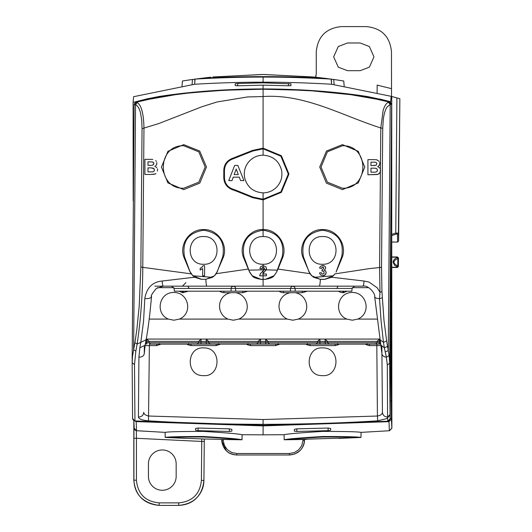 <?xml version="1.0" encoding="UTF-8"?>
<svg xmlns="http://www.w3.org/2000/svg" width="532" height="532" viewBox="0 0 532 532"><rect width="100%" height="100%" fill="white"/><g stroke="black" fill="none" stroke-linecap="round" stroke-linejoin="round"><path stroke-width="0.8" d="M173.891 320.217L168.425 319.094C154.972 313.794 158.749 292.234 173.891 292.454C188.554 292.381 193.316 313.375 179.351 319.094L173.891 320.217M242.785 291.197L242.785 292.7L235.942 292.7C248.637 295.287 252.055 313.162 238.821 319.094L233.362 320.217L227.895 319.094C215.925 313.84 216.777 295.453 230.782 292.7L223.939 292.7L221.831 292.394L219.437 291.197M235.942 292.7L230.782 292.7M302.256 291.197L302.256 292.7L295.413 292.7C308.114 295.287 311.526 313.162 298.292 319.094L292.833 320.217L287.373 319.094C275.396 313.84 276.248 295.453 290.253 292.7L283.41 292.7L281.302 292.394L278.908 291.197M295.413 292.7L290.253 292.7M352.304 320.217L346.844 319.094C333.384 313.794 337.168 292.234 352.304 292.454C366.974 292.381 371.735 313.375 357.763 319.094L352.304 320.217M146.214 339.077L379.974 339.077M223.939 291.197L223.939 292.7M300.208 286.163L292.833 286.163L294.415 286.821L295.16 288.457L352.091 288.457L351.852 291.197L229.884 291.197M290.485 291.197L290.499 288.464L295.16 288.464L295.18 291.197L289.355 291.197M283.41 291.197L283.41 292.7M381.856 346.618L382.428 412.293C382.295 414.182 380.626 415.426 377.421 416.031L376.802 344.118L150.204 344.118M380.294 340.892L380.3 341.378L379.442 341.378L379.442 339.077L377.135 341.378L327.473 341.378L325.165 339.077L325.165 341.378L317.664 341.378L319.971 339.077L319.892 344.118L269.471 344.118L268.081 342.741L265.774 342.741L265.774 344.118L269.145 344.118M379.363 344.118L379.363 342.741L377.055 342.741L377.135 341.378L379.442 341.378L379.363 342.741L380.307 342.741L380.333 344.118A1.51 1.51 0 0 1 380.899 344.231A1.51 1.51 0 0 0 380.333 344.118L328.942 344.118L327.559 342.741L317.577 342.741L317.664 341.378L268.002 341.378L265.694 339.077L265.694 341.378L258.193 341.378L260.5 339.077L260.421 344.118L210 344.118L208.611 342.741L206.303 342.741L206.303 344.118L209.675 344.118M316.194 344.118L317.577 342.741L268.081 342.741L268.002 341.378L265.694 341.378L265.774 342.741L258.106 342.741L258.193 341.378L208.531 341.378L206.223 339.077L206.223 341.378L198.715 341.378L201.03 339.077L200.95 344.118L150.529 344.118L149.14 342.741L146.825 342.741L146.825 344.118M387.196 106.885C385.321 109.525 384.018 113.748 383.279 119.54L382.727 128.272L380.806 127.953L383.1 110.563C384.523 105.835 386.318 103.075 388.48 102.277L389.165 102.031L376.324 99.132L350.768 94.689L312.191 90.866L285.744 89.569L263.094 89.223L224.95 90.207M301.205 90.201L263.094 89.223L240.471 89.556L213.844 90.872L187.869 93.133L175.041 94.749L149.332 99.245L136.405 102.184L136.019 101.845L146.273 99.238L158.024 96.891M187.118 291.197L187.331 291.516L182.523 292.7L179.158 291.184M183.314 291.197L183.314 292.7M182.476 291.197L182.523 292.7M381.078 345.195L384.337 347.788L386.378 357.191C383.645 356.806 382.156 355.595 381.916 353.554L374.668 296.63C375.599 294.036 368.736 284.859 362.884 286.163L154.859 286.163M246.589 291.197L246.801 291.516L242.785 292.7M245.146 286.163L233.362 286.163L234.938 286.821L235.47 287.599L235.709 291.197L174.343 291.197L174.104 288.457L290.499 288.457L291.25 286.821L292.833 286.163M306.066 291.197L306.279 291.516L302.256 292.7M343.672 291.197L343.672 292.7L340.773 292.394L338.385 291.197M342.881 291.197L342.881 292.7M365.338 344.118L366.322 344.736L366.994 343.679M366.322 344.736L369.494 345.62L369.494 344.118L369.068 344.118M328.942 344.118L325.245 344.118L325.165 341.378L327.473 341.378L327.559 342.741L377.055 342.741L375.665 344.118M339.276 344.118L338.286 344.736L337.614 343.685M338.286 344.736L335.113 345.62L335.113 344.118M305.86 344.118L306.851 344.736L307.523 343.679M306.851 344.736L310.023 345.62L310.023 344.118M279.799 344.118L275.643 345.62L275.643 344.118M278.815 344.736L278.143 343.685M246.389 344.118L247.373 344.736L248.052 343.679M247.373 344.736L250.552 345.62L250.552 344.118M220.328 344.118L216.165 345.62L216.165 344.118M219.344 344.736L218.672 343.685M186.918 344.118L187.902 344.736L188.581 343.679M187.902 344.736L191.081 345.62L191.081 344.118M160.857 344.118L156.694 345.62L156.694 344.118M159.873 344.736L159.201 343.685M240.497 89.569L224.97 90.187L190.376 92.807L157.831 96.917M132.581 418.438L133.246 420.147L134.942 420.952L134.496 364.6L132.142 362.658L132.581 418.518L132.142 362.658L132.521 356.32L133.632 349.697L135.534 104.724C137.628 105.615 139.271 108.289 140.475 112.737L141.725 120.146L142.051 128.644L158.556 123.65L202.04 106.699L216.93 101.998L247.566 96.95L263.094 96.538C304.863 93.652 342.701 115.943 380.806 127.953L380.407 169.143M201.542 279.3L205.704 279.3L201.542 279.3L192.823 275.776L189.957 271.553L191.128 273.86L142.775 267.343L143.972 128.372C143.687 113.828 141.439 105.236 137.243 102.596L136.405 102.184L134.576 104.458L134.144 104.225L136.019 101.845L134.144 104.225L134.091 107.398L134.144 104.225M382.727 128.272L381.53 267.224L381.949 291.589L383.984 320.39L386.638 340.999L389.125 355.589L389.683 363.15L391.612 104.132L390.98 104.325L389.165 102.038L389.737 101.732L368.171 96.891M285.697 89.569L301.218 90.187C324.912 91.431 347.29 93.679 368.357 96.917M201.475 286.163L206.895 286.163C206.436 285.997 206.077 283.736 205.831 279.373L214.529 275.769L216.251 273.667L223.147 257.668C228.56 244.88 217.588 228.973 203.616 229.571C189.505 229.073 178.679 244.86 184.132 257.781L190.124 272.098M214.396 286.163L230.316 286.163M253.91 286.163L281.049 286.163M324.72 286.163L338.039 286.163L336.829 288.457M144.278 353.487L144.338 346.618M256.723 344.118L258.106 342.741L208.611 342.741L208.531 341.378L206.223 341.378L206.303 342.741L198.636 342.741L198.715 341.378L149.06 341.378L146.752 339.077L146.752 341.378L145.894 341.378L145.894 340.892M233.362 286.163L231.779 286.821L231.247 287.599L231.014 291.197M203.623 375.639C185.222 376.29 186.346 346.605 203.623 347.915C222.037 347.263 220.886 376.962 203.623 375.639M322.572 375.639C304.171 376.29 305.288 346.605 322.572 347.915C340.979 347.263 339.828 376.962 322.572 375.639M145.861 344.118L145.296 344.231L145.861 344.118L145.881 342.741L146.825 342.741L146.752 341.378L149.06 341.378L149.14 342.741L198.636 342.741L197.252 344.118M156.694 345.62L149.386 345.62L148.475 420.825C183.4 423.06 221.611 424.237 263.094 424.343L263.094 425.354L387.768 421.238L389.444 420.4L390.122 418.717L390.049 415.133L386.658 418.611L377.713 420.825L377.421 416.031L263.094 419.535L263.094 424.343C304.743 424.23 342.947 423.06 377.713 420.825M134.077 108.448L134.091 107.398M134.576 104.458L135.534 104.724L137.243 102.596M206.895 286.163L263.094 286.163L263.094 279.4L261.012 279.4L252.075 275.669L249.608 272.131L243.59 257.721C238.163 244.88 249.049 229.019 263.094 229.571C277.145 229.019 288.031 244.88 282.605 257.721L277.983 269.066L309.943 273.667L303.047 257.668C297.634 244.9 308.6 228.966 322.572 229.571C336.69 229.079 347.509 244.846 342.063 257.774L336.071 272.098M248.211 269.066L216.251 273.667M263.094 155.184C272.863 155.863 279.021 160.917 281.574 170.34C282.692 176.857 280.976 182.523 276.434 187.331C272.73 190.948 268.281 192.79 263.094 192.87C253.332 192.192 247.174 187.138 244.62 177.695C243.51 171.184 245.219 165.519 249.761 160.717C253.465 157.106 257.914 155.264 263.094 155.184L263.094 148.834L280.876 156.182L288.297 174.024L280.883 191.886L263.094 199.234L252.833 197.053L237.039 190.662L236.787 191.281L252.56 197.658L263.094 199.899L281.368 192.338L288.962 174.017L281.362 155.716L263.094 148.162L252.54 150.41L252.813 151.028L232.304 159.141C227.377 161.149 224.757 164.893 224.451 170.353L223.786 170.346C224.072 164.667 226.838 160.717 232.072 158.509L252.54 150.416M236.787 191.281L232.072 189.558C226.845 187.357 224.078 183.414 223.786 177.721L223.786 170.346M183.72 189.618L167.899 182.888L161.435 167.095L167.939 151.314L183.72 144.631L199.7 151.041L206.476 166.995L199.813 183.094L183.72 189.618M155.75 165.738L156.155 165.272M156.475 164.74L156.268 165.1M156.634 164.361L156.8 162.579M156.381 161.382L155.736 160.551M152.79 159.4L152.252 159.374M151.314 159.347L151.959 159.361M144.923 159.347L144.923 174.469L150.064 174.469L144.923 174.469L144.923 159.347L150.962 159.347M155.071 174.044L150.629 174.463L154.22 174.29L155.956 173.525M157.465 171.098L157.558 169.575M157.399 168.857L157.519 169.329M156.84 167.806L155.723 166.842M156.341 167.274L155.942 166.975L156.341 167.274M154.719 166.43L155.437 166.004M319.293 286.163C319.759 285.997 320.111 283.736 320.364 279.373L324.653 279.373L331.682 277.225L335.067 273.867L369.261 268.64L379.602 267.536L380.38 171.716L379.269 173.552L377.454 174.529L367.925 174.755L367.925 159.633L367.925 174.755L378.079 174.33L380.114 172.375L380.473 169.375M374.654 159.64L367.925 159.633M375.26 159.66L376.649 159.78L375.26 159.66M376.822 159.813L379.19 161.369L376.649 159.78M379.682 162.333L379.775 162.686M379.848 163.244L379.389 165.206L377.727 166.722L379.156 167.407L380.227 168.704L379.156 167.407L377.727 166.722L379.276 165.386L379.841 163.65M342.475 144.631L358.249 151.314L364.759 167.095L358.295 182.895L342.475 189.618L326.382 183.094L319.719 166.995L326.488 151.041L342.475 144.631M390.98 104.325L390.202 104.472L388.48 102.277M388.287 350.528L390.202 104.472L387.196 106.879M301.198 90.147C324.932 91.418 347.29 93.665 368.264 96.891L389.737 101.725L391.612 104.132L389.737 101.732M391.612 104.132L391.479 124.894C390.794 202.665 390.594 277.445 391.007 303.479L391.007 303.446M276.587 272.131L274.066 275.616C273.255 277.312 270.289 278.549 265.182 279.313L263.094 279.313L265.182 279.4L274.113 275.669L276.587 272.131L277.977 269.066M320.364 279.373L311.659 275.769L309.943 273.667M201.542 279.373L194.513 277.225L162.167 281.029C152.431 281.967 146.639 287.792 144.81 298.512L143.547 321.262L140.807 342.362L137.13 344.044C140.78 319.546 142.662 293.977 142.775 267.343L140.86 267.004L142.051 128.644M146.087 339.802L140.807 342.362L139.843 347.808L145.116 345.195L146.087 339.802C148.109 329.108 149.918 314.711 151.52 296.623C150.543 296.204 152.145 293.478 156.315 288.45L163.311 286.163C162.745 285.97 162.366 284.254 162.167 281.029M362.884 286.163C363.449 285.97 363.828 284.254 364.021 281.029L331.682 277.225M145.116 345.195L144.278 353.554C143.913 355.901 142.13 357.118 138.919 357.205L138.406 417.028C138.792 418.97 142.15 420.24 148.475 420.825M263.094 419.535L148.774 416.031C145.549 415.419 143.879 414.169 143.766 412.293C143.394 415.319 141.612 416.902 138.406 417.028M382.428 412.293C382.761 415.226 384.476 416.809 387.575 417.035L387.768 421.191M389.125 355.589L386.378 357.191L387.309 365.052L387.575 417.035L390.042 414.661L389.683 363.15L387.309 365.052M135.846 351.16L137.13 344.044L134.915 342.641L133.632 349.697L135.846 351.16L134.496 364.6M139.843 347.808L138.919 357.205M132.149 362.658L134.091 107.617M134.915 342.641L136.824 329.78L139.191 306.339L140.86 267.004M237.039 190.662L232.304 188.94C227.35 186.885 224.73 183.148 224.451 177.721L224.451 170.353M263.094 89.25L263.094 148.834L252.813 151.028M194.513 277.225L191.181 273.82M189.957 271.553L184.491 256.743L184.132 257.781M223.147 257.668L222.782 256.663C225.289 241.422 218.898 232.61 203.623 230.23C188.301 232.604 181.924 241.442 184.491 256.743M217.103 272.145L222.782 256.663M217.269 271.606L214.529 275.769M243.59 257.721L243.949 256.703L249.608 272.131M243.949 256.703C241.408 241.448 247.786 232.624 263.094 230.23C278.402 232.624 284.786 241.442 282.246 256.703L282.605 257.721M183.72 188.242L198.802 182.17L205.166 167.055L198.802 151.82L183.72 145.748C156.594 144.917 156.521 188.986 183.72 188.242M155.796 173.645L155.264 173.957M150.629 174.463L150.064 174.469M155.856 160.671L156.282 161.229M156.84 163.364L156.754 163.976M276.753 271.579L282.239 256.703M303.047 257.668L303.406 256.663L308.919 271.606L311.712 275.716L313.774 277.352L320.483 279.373M308.919 271.606L309.085 272.145M303.406 256.663C300.906 241.422 307.29 232.61 322.572 230.23C337.887 232.604 344.264 241.442 341.704 256.743L342.063 257.774M341.704 256.743L336.237 271.553M364.021 281.029L369.022 282.06L377.235 287.805L379.981 292.287L379.602 267.536L381.53 267.224M380.38 171.716L380.586 170.573M342.475 188.242C369.667 188.986 369.594 144.917 342.475 145.748L327.386 151.826L321.029 167.055L327.393 182.17L342.475 188.242M263.094 264.244C245.239 265.009 245.199 235.849 263.094 236.574C280.969 235.816 280.969 264.996 263.094 264.244L263.094 265.687L260.78 266.525L259.875 268.667L261.797 268.86L262.143 267.729L263.094 267.29L263.094 265.687L265.727 266.652L266.386 268.028L266.126 269.91L262.582 274.007L266.419 274.007L266.419 275.802L263.094 275.802L263.094 279.313L261.012 279.4M249.442 271.579L252.128 275.616C252.893 277.292 255.852 278.529 261.012 279.313M205.704 279.3L212.421 277.352L214.482 275.716M151.46 296.151C151.467 298.06 149.253 298.851 144.81 298.512M381.949 291.589L379.981 292.287L379.509 298.645C376.117 298.505 374.528 297.674 374.734 296.151M313.774 277.352L333.365 275.776L324.653 279.373M333.371 275.776L335.014 273.82M324.653 279.3L320.483 279.3M228.747 180.587L231.985 180.587L233.235 177.156L239.28 177.156L240.597 180.587L243.922 180.587L237.864 165.465L234.639 165.465L228.747 180.587L234.639 165.465L237.864 165.465L243.922 180.587M212.421 277.352L192.823 275.776M203.623 264.264C185.615 264.976 185.808 235.676 203.623 236.554C221.578 235.822 221.405 265.175 203.623 264.264M204.601 275.842L202.672 275.842L204.601 275.842L204.601 265.721L203.031 265.721L201.987 267.19L200.172 268.268L200.172 270.023L202.672 268.56L200.172 270.023M202.672 275.842L202.672 268.56L202.672 275.842M262.615 273.96L263.094 274.007L263.094 275.802L259.649 275.802L260.567 273.488L263.174 270.801L263.094 267.29L262.143 267.729L261.797 268.86L259.875 268.667M248.856 270.15L264.072 269.817L264.357 267.955L263.094 267.29M150.144 161.861L147.976 161.861L150.144 161.861M151.188 165.352L147.976 165.359L147.976 161.861M151.859 165.332L153.588 164.574L153.735 162.839L152.757 162.001L150.523 161.868L153.003 162.094L153.874 163.617M150.842 167.879L147.976 167.879L150.842 167.879M147.976 171.922L147.976 167.879L147.976 171.922L152.664 171.863L154.001 171.224L154.426 170.094L154.027 168.691L151.214 167.886L153.495 168.245L154.426 169.808M264.158 269.691L266.259 269.538L266.419 268.487M266.153 269.837L277.338 270.15M266.259 269.538L263.034 273.415M322.572 264.264C304.796 265.162 304.597 235.842 322.572 236.554C340.394 235.709 340.573 264.976 322.572 264.264M322.478 269.471L323.642 268.813L323.549 267.43L322.226 267.15L321.414 268.414L319.632 268.108L320.118 266.765L322.099 265.528L324.653 266.06L325.478 267.011L325.717 268.321L324.281 270.183L325.557 270.888L326.183 272.391L325.212 274.838L322.804 275.769L320.53 274.984L319.486 272.923L321.355 272.697L321.76 273.707L322.572 274.153L323.875 273.621L324.108 271.839L323.283 270.974L321.966 271.054L322.186 269.478M375.492 162.227L374.708 162.167L376.124 162.44L376.816 163.351L376.237 165.219L370.977 165.645L370.977 162.147L374.462 162.16M375.698 168.278L374.222 168.172L376.151 168.378L377.108 169.07L377.421 170.533L376.829 171.69L375.526 172.162L370.977 172.208L370.977 168.165L373.85 168.165M388.287 350.575L385.181 351.984M382.308 297.84L379.509 298.645L381.138 321.521L383.472 342.362L386.638 340.999M262.163 271.752L263.094 270.874L263.094 274.007M263.533 270.436L264.012 269.904M260.101 274.246L260.919 273.049M260.201 274.06L260.733 273.275M153.708 164.361L152.292 165.292M154.373 170.479L153.821 171.404L152.764 171.849M152.145 171.896L151.414 171.916M264.59 274.007L266.419 274.007L266.419 275.802M322.492 267.077L321.414 268.414L319.632 268.108M319.712 267.762L320.191 266.652M322.738 265.475L324.454 265.92M324.653 266.06L325.478 267.011L325.717 268.321L324.281 270.183L325.664 271.014L326.183 272.57L325.837 274.027L324.547 275.337M324.846 266.213L325.278 266.692M325.385 266.845L325.551 267.177M324.281 270.183L324.613 270.269M324.766 270.336L325.325 270.668M324.174 275.516L323.084 275.762M322.804 275.769L320.53 274.984L319.486 272.923M321.381 272.836L321.474 273.215M324.055 273.302L324.015 271.619L322.858 270.908M322.705 270.914L321.966 271.054M323.788 268.208L323.549 267.43L322.685 267.064M370.977 165.645L370.977 162.147L373.145 162.154M376.816 163.351L376.875 163.736M374.428 165.632L373.929 165.638M370.977 172.208L370.977 168.165L373.444 168.165M377.381 169.715L377.434 170.26M377.421 170.533L377.161 171.304M234.173 174.609L238.303 174.609L234.173 174.609L236.215 168.996L238.303 174.609M264.244 269.531L264.477 268.74M158.888 96.744L158.888 96.511C191.108 91.57 225.841 89.05 263.094 88.93C300.347 89.05 335.087 91.57 367.306 96.511L379.562 99.138M158.888 96.511L146.633 98.959L133.093 102.437L133.605 96.698L194.612 84.256L133.605 96.698M133.18 200.91L133.093 102.437M379.562 98.959L390.641 101.778L390.641 102.171M263.094 88.93L263.094 85.14L288.43 85.785L290.951 85.639L290.964 83.843L263.094 82.839L263.094 82.181C298.791 82.101 331.502 84.249 331.562 84.256L391.153 96.312L331.589 84.256L331.11 79.108C331.07 79.102 298.838 77.02 263.094 77.093L263.094 76.635C295.36 76.575 324.553 78.264 324.733 78.277L312.51 76.914L312.477 77.685M390.641 101.778L391.153 96.312L399.858 98.713L398.428 233.169L395.755 233.083L391.732 234.366L391.745 235.576L396.526 234.047A1.011 0.758 -107.8 0 1 395.755 233.083L396.905 97.881L398.062 98.207L391.166 96.319M194.632 84.256C194.685 84.249 227.397 82.101 263.094 82.181L263.094 77.093C227.35 77.02 195.124 79.102 195.078 79.108L194.632 84.256M263.094 82.839L237.744 83.484L237.764 85.785L235.244 85.639L235.224 83.843L237.744 83.484M263.094 85.14L237.764 85.785M195.583 428.453L195.55 430.189L198.064 430.667L229.358 431.472L231.872 431.126L231.846 429.384L229.312 428.839L198.11 428.041L195.583 428.453M294.322 431.126L294.349 429.384L296.876 428.839L296.836 431.472L294.322 431.126M328.084 428.041L328.131 430.667L330.638 430.189L330.611 428.453L328.084 428.041L296.876 428.839M390.827 235.344L391.366 419.076L389.012 421.67L263.094 425.879L136.179 421.603L136.544 430.727L165.146 432.376C168.099 431.738 180.927 431.419 203.623 431.419C226.047 432.782 238.848 433.886 242.033 434.724L263.094 434.837L263.094 425.879M391.366 419.076L391.871 428.227L391.745 235.576M391.732 234.366L391.725 96.465M344.191 86.184L343.738 81.004L337.275 79.993L324.759 78.271L331.416 79.148L331.562 84.256M133.851 420.679L134.21 428.652L134.875 429.942L136.225 430.687L165.146 432.376L136.418 430.721M136.179 421.603L134.702 420.978M201.754 438.92L201.748 441.44L204.261 441.46L204.288 439L203.922 480.423C203.836 487.152 201.349 493.044 196.468 498.098C192.052 502.62 186.133 505.054 178.725 505.4L159.021 505.4C143.74 503.871 135.341 495.465 133.825 480.203L133.825 420.659M359.167 437.517L356.473 437.617C352.211 437.078 340.912 436.885 322.572 437.031C304.158 438.009 292.839 438.893 288.623 439.678L284.248 439.764C287.473 438.94 300.241 437.856 322.572 436.519C345.221 436.499 358.016 436.805 360.962 437.43L361.075 432.376C358.162 431.738 345.334 431.419 322.572 431.419C300.154 432.782 287.353 433.886 284.161 434.724L263.094 434.837L284.161 434.73M389.012 421.67L389.358 430.747M328.131 430.667L296.836 431.472M391.871 256.956L397.457 256.956L398.355 258.2L397.331 257.594L397.83 258.519L397.77 265.907C392.663 263.413 392.683 260.953 397.83 258.519L398.335 258.525L398.269 265.914L397.77 265.907L397.264 266.825L394.604 265.335L393.108 262.223L393.574 260.414L394.631 259.077L397.344 257.182L391.805 257.182M391.519 96.412L391.479 51.797C389.983 36.495 381.584 28.096 366.275 26.6L341.471 26.6C326.163 28.096 317.764 36.495 316.267 51.797L316.267 74.021L315.556 77.226L316.108 75.564M396.526 234.047L397.417 234.133L397.603 242.06L391.871 242.06M398.062 98.207L399.572 98.633M391.871 428.227L389.53 430.734M389.437 430.74L391.738 428.233L389.451 430.74L361.075 432.376M391.805 267.257L397.271 267.257L398.269 265.914L398.388 266.479L397.384 267.483L391.871 267.483M263.094 76.635C230.822 76.575 201.641 78.264 201.462 78.277L201.043 78.33M134.144 428.213L136.684 430.74M263.021 434.837L284.161 434.724M182.004 86.184L182.456 81.004L188.92 79.993L195.058 79.108L192.504 79.468L192.052 84.621M182.456 81.004L190.496 79.76M262.156 74.48L212.82 77M210.193 77.273L205.305 77.812M193.382 79.341L193.914 79.268M159.121 502.88L178.725 502.88C192.424 501.55 199.985 494.055 201.402 480.396L201.748 441.44L136.438 438.295L136.438 480.203C137.781 493.975 145.342 501.536 159.121 502.88L159.121 505.4C143.002 503.033 134.596 494.634 133.918 480.203L133.825 480.203M136.325 430.714L136.438 438.295L133.918 438.295L133.918 480.203L136.438 480.203M241.94 439.764L203.623 438.98L169.721 437.617C173.984 437.078 185.282 436.885 203.623 437.031C222.037 438.009 233.355 438.893 237.571 439.678L241.94 439.764C238.722 438.94 225.947 437.856 203.623 436.519C180.973 436.499 168.172 436.805 165.233 437.43L165.113 432.376L165.206 437.43L185.309 438.335M241.994 439.764L242.093 434.73L242.007 439.764L237.984 439.718M360.962 437.43L338.99 438.408M284.248 439.764L288.278 439.718L284.188 439.764L284.101 434.73M397.457 256.956L398.461 257.973L398.388 266.479M377.161 85.107L377.095 92.787L377.161 85.107L391.479 88.645M389.012 430.774L389.51 430.74L389.012 430.774M360.117 42.979L369.354 46.51L373.976 56.838L369.361 67.165L360.117 70.696L347.516 70.696L338.279 67.172L333.657 56.844L338.272 46.517L347.516 42.979L360.117 42.979M397.603 242.06L398.614 241.029L399.858 98.713M397.417 234.133A1.011 0.971 -1.4 0 0 398.428 233.169L398.614 241.029M263.952 74.48L313.375 77M316.001 77.273L320.922 77.818M332.806 79.341L335.699 79.76M334.136 84.621L333.684 79.468L343.738 81.004M333.045 79.374L333.684 79.468M213.146 76.967L263.094 74.48L313.049 76.967M316.613 77.34L320.477 77.765M335.572 79.74L337.275 79.993M317.424 77.426L312.51 76.914M194.606 84.256L195.058 79.108L208.777 77.426M209.575 77.34L205.764 77.758M188.92 79.993L190.629 79.74M222.655 439.465L237.944 439.718M176.159 476.419A13.859 13.859 0 0 1 162.293 490.278A13.859 13.859 0 0 1 148.435 476.419L148.435 463.818A13.859 13.859 0 0 1 162.293 449.959A13.859 13.859 0 0 1 176.159 463.818L176.159 476.419M306.552 439.399L288.244 439.718M288.211 439.718L356.912 437.63M289.375 453.503L294.415 452.533L298.745 449.766L301.744 445.59L302.981 440.602L304.49 440.669C304.337 444.439 302.768 447.831 299.789 450.85L294.981 453.922L289.375 455L289.375 453.503L236.82 453.503L236.82 455L289.375 455C298.193 454.215 303.233 449.434 304.49 440.669L304.557 439.439M223.154 439.472L223.214 440.602L221.704 440.669C222.961 449.434 228.002 454.215 236.82 455C232.364 454.787 228.893 453.404 226.406 450.85L221.704 440.669L221.638 439.439M179.351 319.094L227.895 319.094M187.809 291.197L187.331 291.516M173.898 287.659L157.565 287.659M149.206 319.094L168.425 319.094M357.763 319.094L376.988 319.094M298.292 319.094L346.844 319.094M238.821 319.094L287.373 319.094M247.28 291.197L246.801 291.516M368.629 287.659L352.297 287.659M347.03 291.197L343.672 292.7M306.758 291.197L306.279 291.516M187.869 286.163L189.106 288.457M381.151 345.614L369.494 345.62M335.113 345.62L310.023 345.62M275.643 345.62L250.552 345.62M216.165 345.62L191.081 345.62M145.043 345.614L149.386 345.62L149.386 344.118M390.122 418.717L391.007 303.479L390.122 418.717L387.768 421.238L263.094 425.354L134.935 421.005L132.581 418.518M263.094 425.301L134.942 420.952M263.094 229.571L263.094 192.87M145.569 342.741L145.808 341.378M380.38 341.378L380.626 342.741M391.007 303.513L390.827 233.688L391.612 110.257M132.149 361.986L134.084 108.448M390.042 414.661L390.049 415.133M252.833 197.053L252.56 197.658M232.304 188.94L232.072 189.558M224.451 177.721L223.786 177.721M232.304 159.141L232.072 158.509M236.727 156.814L236.979 157.439M203.623 230.23L203.616 229.571M322.572 230.23L322.572 229.571M263.094 236.574L263.094 230.23M387.555 346.392L384.337 347.788L383.472 342.362L380.101 339.802M133.093 124.88L133.904 124.88M288.43 85.785L288.45 83.484M390.129 418.385L391.366 418.385M133.971 428.2L133.918 438.295M198.11 428.041L198.064 430.667M229.312 428.839L229.358 431.472M391.399 400.855L390.342 400.855M391.732 428.233L389.384 430.747M398.282 266.259A1.011 1.011 153.8 0 1 397.271 267.257L397.384 267.483M331.11 79.108L324.733 78.271L331.137 79.108M194.779 79.148L194.772 82.34M331.416 79.148L331.416 82.34M315.363 77.812L315.39 77.207M210.832 77.812L210.805 77.207M223.214 440.602L224.451 445.59L227.443 449.766L231.772 452.533L236.82 453.503M302.981 440.602L303.041 439.472M201.402 480.396L203.922 480.423C202.326 495.611 193.927 503.937 178.725 505.4L178.725 502.88M185.921 282.645L182.403 286.163M224.989 90.147C201.256 91.418 178.898 93.665 157.924 96.891L136.012 101.838M174.104 288.457L171.59 286.163M352.091 288.457L354.598 286.163M132.149 362.684L132.149 362.325M242.033 434.73L263.094 434.837M213.678 76.914L213.718 77.685"/></g></svg>
